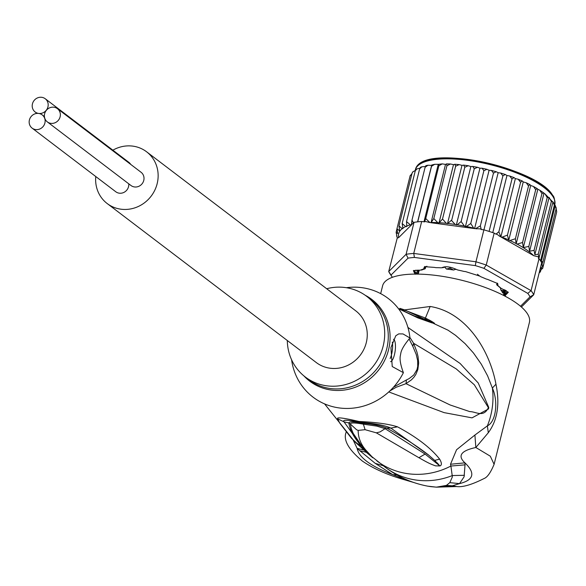 <?xml version="1.0" encoding="UTF-8"?>
<svg xmlns="http://www.w3.org/2000/svg" width="586" height="586" viewBox="0 0 586 586"><rect width="100%" height="100%" fill="white"/><g stroke="black" fill="none" stroke-linecap="round" stroke-linejoin="round"><path stroke-width="0.88" d="M57.413 108.659L141.058 172.262A8.321 7.801 127.3 0 1 143.87 179.939A8.321 7.801 127.3 0 1 130.986 185.513L47.341 121.903A8.321 7.801 -52.7 0 0 60.226 116.336A8.321 7.801 -52.7 0 0 57.413 108.659A8.321 7.801 -52.7 0 0 44.529 114.226A8.321 7.801 -52.7 0 0 47.341 121.903M38.676 113.442A8.321 7.801 -52.7 0 0 29.3 120.452A8.321 7.801 -52.7 0 0 32.113 128.129A8.321 7.801 -52.7 0 0 44.997 122.562A8.321 7.801 -52.7 0 0 42.185 114.885A8.321 7.801 -52.7 0 0 38.676 113.442A8.321 7.801 -52.7 0 0 48.045 106.425A8.321 7.801 -52.7 0 0 45.232 98.748A8.321 7.801 -52.7 0 0 32.347 104.323A8.321 7.801 -52.7 0 0 35.16 111.999A8.321 7.801 -52.7 0 0 38.676 113.442M128.752 183.814A8.321 7.801 127.3 0 1 128.649 186.172A8.321 7.801 127.3 0 1 115.757 191.739L32.113 128.129M45.232 98.748L128.883 162.359A8.321 7.801 127.3 0 1 130.715 164.402M146.573 151.774L355.695 310.792A32.523 30.501 127.3 0 1 366.69 340.803A32.523 30.501 127.3 0 1 316.315 362.573L107.201 203.554A32.523 30.501 -52.7 0 0 157.575 181.777A32.523 30.501 -52.7 0 0 146.573 151.774A32.523 30.501 -52.7 0 0 112.864 150.177M95.774 176.54A32.523 30.501 -52.7 0 0 107.201 203.554M449.96 268.176L453.542 270.007A43.869 14.203 -166 0 0 449.975 269.479A43.869 14.203 14 0 0 446.481 269.062L449.96 268.176L450.004 267.216M445.235 266.872L444.781 267.209L446.481 269.069M453.542 270.014L455.981 269.245M500.407 287.851L500.862 290.077L503.088 290.707L504.092 289.638M503.088 290.707L502.663 292.883A43.869 14.203 -166 0 0 500.862 290.077M502.656 292.89L503.008 293.066L504.619 290.041M530.689 185.491L529.912 184.575L528.521 185.967L526.235 182.773L523.247 181.931L522.214 180.942L520.58 182.349L518.229 179.257L515.38 178.598L514.032 177.595L511.996 178.957L509.666 175.99L506.971 175.5L505.33 174.511L502.913 175.851L489.09 231.419A75.645 24.487 -166 0 1 494.174 233.103L486.233 265.048L531.07 290.663L527.788 293.403A72.62 23.506 14 0 1 529.993 296.838L533.707 294.78A75.645 24.487 -166 0 0 532.571 292.744A75.645 24.487 -166 0 0 531.07 290.663L539.017 258.712A75.645 24.487 14 0 1 540.519 260.799L554.341 205.232L554.503 204.866L555.242 205.386L556.107 208.858L556.217 207.898L554.129 203.364L544.995 193.893L544.013 193.204L529.576 251.248L528.821 246.42L541.947 193.636L539.772 190.208L537.831 189.249L523.32 247.578L522.558 242.538L535.685 189.754L533.502 186.48L530.689 185.491L516.178 243.827L517.064 244.062L522.558 242.538M556.693 211.7L556.143 208.704M539.581 271.164L542.739 268.154L555.953 214.945M476.63 228.862A72.62 23.506 -166 0 0 475.642 228.613L480.359 225.874L481.113 228.943L474.557 228.584L473.649 228.115L470.756 223.493L466.397 226.482L465.438 226.54L464.405 226.079L461.131 221.537L457.197 224.775L456.355 224.899L455.241 224.467L451.608 220.622L464.793 167.259L468.243 165.728L470.866 166.556L472.77 166.439L474.264 168.753L477.553 167.303L479.949 168.197L482.088 168.226L483.882 170.709L486.937 169.317L489.105 170.255L491.449 170.431L493.485 173.09L496.247 171.735L498.159 172.709L500.693 173.038L502.913 175.851M464.793 167.259L463.643 165.106L461.995 165.362L447.484 223.706L451.66 220.043M505.425 296.34A46.14 14.936 14 0 0 505.403 295.219A3.025 0.982 14 0 1 505.96 294.707L508.304 292.311L502.224 288.876A3.025 0.982 14 0 1 500.847 288.107A46.14 14.936 14 0 0 498.43 286.1A3.025 0.982 14 0 1 498.071 285.748A3.025 0.982 14 0 1 497.983 285.36L497.69 283.543L487.42 279.324A3.025 0.982 14 0 1 485.552 278.746A46.14 14.936 14 0 0 481.296 276.936A3.025 0.982 14 0 1 479.971 276.167L465.409 271.545A3.025 0.982 14 0 1 464.471 271.486A3.025 0.982 14 0 1 463.541 271.311A46.14 14.936 14 0 0 458.596 270.19A3.025 0.982 14 0 1 456.743 269.597C450.451 266.681 445.565 266.022 442.086 267.626A3.025 0.982 14 0 1 440.731 267.795A46.14 14.936 14 0 0 436.416 267.67A3.025 0.982 14 0 1 435.559 267.604A3.025 0.982 14 0 1 434.534 267.399L424.55 266.667L423.707 268.615A3.025 0.982 14 0 1 423.451 269.055A3.025 0.982 14 0 1 423.217 269.142A46.14 14.936 14 0 0 420.689 270.036A3.025 0.982 14 0 1 419.283 270.183L413.386 270.615L414.991 274.101M392.393 277.325A72.62 23.506 14 0 1 392.364 277.281L390.21 274.138A75.645 24.487 14 0 1 389.851 273.589A75.645 24.487 14 0 1 388.716 271.552L391.045 275.046L408.054 258.155A72.62 23.506 14 0 1 414.434 257.437L475.327 265.612A72.62 23.506 14 0 1 483.911 268.337L527.788 293.403M397.249 237.975L388.716 271.552L406.091 254.295L408.054 258.155M483.911 268.337L486.233 265.048A75.645 24.487 -166 0 0 475.949 261.788L475.327 265.612M447.484 223.706L446.312 223.317L442.503 219.039L438.987 222.988L437.771 222.643L433.816 218.534L446.942 165.75L446.569 163.882L445.521 164.41L442.269 163.882L438.87 165.757L438.475 164.314L434.717 164.292L431.545 166.278L417.73 221.838A75.645 24.487 14 0 0 414.038 222.343L406.091 254.295A75.645 24.487 14 0 1 413.738 253.438L414.434 257.437M392.364 277.281A72.62 23.506 14 0 1 391.045 275.046M529.993 296.838L520.551 306.222M489.09 231.419A75.645 24.487 -166 0 0 483.897 229.837L475.949 261.788L413.738 253.438L421.686 221.486A75.645 24.487 14 0 0 417.73 221.838M540.519 260.799A75.645 24.487 14 0 1 541.654 262.828L533.707 294.78L521.43 306.976M539.017 258.712L538.402 258.367L538.761 256.946L533.78 255.723L499.411 236.092L496.401 233.792L498.862 231.741L500.825 236.898M416.521 274.094A3.78 1.223 -166 0 0 415.972 273.545L413.899 270.41M423.619 268.93L424 268.725A3.78 1.223 -166 0 0 424.293 268.615A3.78 1.223 -166 0 0 424.616 268.066L425.026 266.469M497.368 283.148L497.426 284.474A3.78 1.223 -166 0 0 497.536 284.964A3.78 1.223 -166 0 0 497.975 285.397M507.945 291.901L505.535 293.733A3.78 1.223 -166 0 0 504.839 294.37A45.386 14.694 -166 0 1 504.78 296.003M523.247 181.931L508.736 240.275L507.447 235.133L502.085 237.14L500.905 236.942M494.174 233.103L496.276 234.297L496.401 233.792M483.897 229.837L480.989 229.448L481.113 228.943M475.642 228.613L474.675 228.599M433.816 218.534L431.018 222.739L424.718 221.376L424.594 221.882L421.686 221.486M474.557 228.584L431.018 222.739L445.521 164.41M438.87 165.757L425.736 218.541L429.772 222.453L430.9 222.724M425.736 218.541L424.718 221.376M412.009 224.357L411.467 224.899L411.431 224.511L411.98 220.08L413.35 222.651L412.009 224.357A72.62 23.506 -166 0 0 411.431 224.511M414.038 222.343L413.225 223.149L413.35 222.651M411.467 224.899L398.692 237.594L397.301 238.092L396.136 232.393M396.883 229.148L396.136 232.349L397.711 233.55L396.956 228.723L399.718 230.987L398.956 225.947L402.208 228.65L402.941 228.635L402.164 223.559L405.695 226.54L406.794 226.592L406.53 221.589L410.303 224.819L411.431 224.936M396.685 235.389L396.619 236.202M415.371 170.482L412.954 171.757L412.083 173.163L412.712 172.006M412.083 173.163L398.956 225.947M411.987 173.566L410.09 175.939L396.956 228.723M410.09 175.939L410.288 175.404M542.592 268.593L540.68 268.586L543.486 265.04L541.596 265.202L542.973 261.642L541.772 261.642L541.537 262.587M539.149 272.908L540.116 272.087M540.849 270.527L540.241 271.97L539.34 272.138M542.973 261.642L556.107 208.858M541.186 261.905L555.242 205.386M554.341 205.232L552.986 201.855L551.36 201.445L538.226 254.229L538.761 256.946M538.864 258.624L552.986 201.855M551.36 201.445L549.097 197.401L534.85 254.676L534.073 250.339L547.207 197.555L544.995 193.893M538.226 254.229L534.85 254.676M549.097 197.401L547.207 197.555M534.073 250.339L529.576 251.248M544.013 193.204L543.61 192.845L541.947 193.636M528.821 246.42L523.32 247.578M556.619 212.257L543.486 265.04M537.831 189.249L537.179 188.589L535.685 189.754M516.178 243.827L515.394 238.751L509.974 240.531L508.736 240.275M477.451 274.248L478.799 275.383A4.542 1.472 -166 0 0 479.985 276.174M496.73 284.151L496.694 284.291A4.542 1.472 -166 0 0 496.679 284.32A4.542 1.472 -166 0 0 497.36 285.397A44.631 14.445 -166 0 1 499.697 287.345A4.542 1.472 -166 0 0 500.818 288.078M506.377 290.773L507.227 292.143L504.934 293.454A4.542 1.472 -166 0 0 504.114 294.033A4.542 1.472 -166 0 0 504.107 294.216A44.631 14.445 -166 0 1 504.085 295.644M417.181 274.101A4.542 1.472 -166 0 0 416.58 273.537L414.427 270.944L416.016 270.109M420.521 270.095A4.542 1.472 -166 0 0 422.169 269.868A44.631 14.445 -166 0 1 424.616 269.003A4.542 1.472 -166 0 0 425.348 268.447A4.542 1.472 -166 0 0 425.348 268.205L425.333 267.348L426.894 266.212M441.873 267.707A4.542 1.472 -166 0 0 443.587 267.443L445.741 266.784M507.447 235.133L520.58 182.349M515.38 178.598L500.869 236.927M511.996 178.957L498.862 231.741M506.971 175.5L492.76 232.62M483.948 229.851L498.159 172.709M480.359 225.874L493.485 173.09M489.105 170.255L474.594 228.591M470.756 223.493L483.882 170.709M479.949 168.197L465.438 226.54M461.131 221.537L474.264 168.753M470.866 166.556L456.355 224.899M442.503 219.039L455.637 166.256L454.861 164.248L453.498 164.644L450.458 163.992L446.942 165.75M438.987 222.988L453.498 164.644M455.637 166.256L459.16 164.615L461.995 165.362M442.269 163.882L438.475 164.314M423.978 221.794L438.189 164.659M431.545 166.278L431.765 165.003L431.64 165.391L427.927 165.245L425.106 167.296L425.941 166.168M434.717 164.292L431.765 165.003M417.598 221.852L431.64 165.391M425.106 167.296L411.98 220.08M406.53 221.589L419.657 168.805L420.477 167.288M425.326 166.527L421.971 166.761L419.657 168.805M419.847 168.189L416.939 168.893L415.291 170.768L402.164 223.559M415.291 170.768L416.309 169.31M515.394 238.751L528.521 185.967M474.909 435.039L456.56 449.748L450.502 464.251L464.94 462.845C457.3 455.842 460.94 450.722 475.847 447.499L474.909 435.039L487.376 425.875C496.261 421.678 498.327 400.897 492.379 388.057L487.611 375.868L481.289 364.126L473.459 352.984L465.123 343.682L455.586 335.353L447.96 330.138M450.502 464.251L450.912 466.038L465.028 464.845L464.94 462.845C475.627 473.129 473.825 480.051 459.534 483.626L464.097 476.814L465.028 464.845M365.078 429.685L363.086 423.246C373.106 424.125 380.951 425.714 386.613 428.022L390.869 428.11C384.562 425.253 374.315 423.334 360.141 422.367L363.086 423.246C353.746 421.524 349.014 421.429 348.897 422.96L343.997 421.825C342.092 419.554 347.476 419.737 360.141 422.367L359.028 421.481C343.543 417.891 336.401 416.99 337.617 418.792L339.873 423.304L351.497 438.306L371.583 456.736C374.249 459.248 372.528 457.256 366.404 450.751C360.917 444.627 358.171 437.852 358.163 430.402L365.078 429.685L376.322 432.842L418.909 457.717C429.077 463.453 430.417 464.017 435.603 465.87L440.057 465.929C441.947 465.057 441.793 462.779 439.625 459.102L434.702 460.406L427.751 454.326M359.028 421.481C376 422.25 388.811 424.03 397.484 426.828C416.719 437.141 430.769 447.902 439.625 459.102M388.774 391.931L444.078 412.617L472.03 417.862L488.548 408.918L488.746 407.38L478.227 382.98L460.098 363.459L407.915 327.435M436.27 487.142L427.714 486.153C412.105 483.194 397.938 476.887 385.236 467.247L370.352 455.447M430.754 486.636L436.423 487.156L446.429 485.384L449.821 482.652L452.37 476.85L450.912 466.038A74.129 69.514 -52.7 0 1 408.164 473.744A74.129 69.514 -52.7 0 1 376.871 460.889M409.892 337.455L413.621 343.293L412.8 346.282L416.221 354.471L417.65 360.558L417.723 366.382L416.983 369.62L413.753 375.018L409.087 378.629L406.442 379.94L405.995 383.676L396.099 387.287L389.778 391.001M406.442 379.94L393.462 387.221M413.621 343.293L416.851 351.776L418.023 356.493L418.675 362.917L417.855 369.517L415.84 374.447L413.972 377.179L411.409 379.867L405.995 383.676L450.085 404.955L469.782 411.614C475.905 411.489 483.538 418.096 488.372 407.629L474.316 384.775L456.216 368.894L413.621 343.293M409.109 338.986L412.8 346.282M403.395 372.674L392.232 366.543L390.935 347.586L395.784 335.749L398.751 333.881L403.007 333.932L409.951 337.997C404.655 344.26 401.63 349.227 400.875 352.904L400.26 356.127C399.63 359.819 400.67 365.334 403.395 372.674A62.028 58.168 127.3 0 1 339.279 407.944A62.028 58.168 127.3 0 1 291.586 359.767M393.462 339.265A11.346 3.479 -82.4 0 1 394.847 352.831A11.346 3.479 -82.4 0 1 390.547 361.687M390.151 358.507A11.346 3.479 97.6 0 0 391.997 352.45A11.346 3.479 97.6 0 0 392.312 342.158M346.385 287.711A62.028 58.168 127.3 0 1 362.002 287.682A62.028 58.168 127.3 0 1 409.951 337.997M287.301 340.51A50.682 47.525 -52.7 0 0 305.328 377.025A50.682 47.525 -52.7 0 0 326.717 385.815A50.682 47.525 -52.7 0 0 380.138 354.816A50.682 47.525 -52.7 0 0 366.682 296.34A50.682 47.525 -52.7 0 0 345.286 287.55A50.682 47.525 -52.7 0 0 326.68 288.73M353.204 433.369L351.292 428.71L350.34 424.008L348.897 422.96C349.849 430.109 353.995 437.757 361.335 445.887L343.997 421.825L337.617 418.792M371.033 456.296L355.709 442.584L361.335 445.887L362.917 447.697M368.198 453.359L371.495 456.648L366.294 452.304M370.887 455.959L371.583 456.743M397.484 426.828L390.869 428.11L428.923 455.315C417.811 446.539 403.703 437.442 386.613 428.022L385.09 428.674L376.857 426.125L363.481 424.191C354.874 422.631 350.494 422.565 350.34 424.008L356.581 429.743L358.163 430.402M376.322 432.842L380.08 431.904L385.09 428.674L425.084 454.062L439.742 465.833L434.702 460.406M437.295 462.969L439.742 465.833L425.084 454.062L418.909 457.717M353.182 433.318L363.181 448.004L366.404 450.751M366.272 452.282L359.819 450.722L375.201 463.328L392.671 474.645L404.721 479.421L404.215 479.685C387.39 474.88 373.443 468.675 362.382 461.072C348.304 449.359 342.927 439.668 346.253 431.985M363.694 450.019L357.13 448.378L359.819 450.722M383.244 465.738L375.201 463.328M396.934 474.946L392.671 474.645C370.689 466.207 358.837 457.454 357.13 448.378L353.204 440.079M385.236 467.247A74.129 69.514 -52.7 0 0 416.529 480.11A74.129 69.514 -52.7 0 0 452.414 475.539L464.42 475.305M449.821 482.652L459.534 483.626L452.311 485.809L446.429 485.384M429.128 321.179L422.411 318.835M429.186 321.194L427.494 320.645L431.823 322.857L434.534 323.296L431.618 321.809L432.483 321.875L427.692 320.461L423.978 317.509L399.952 308.397M404.845 311.481L399.857 308.368L404.911 311.51M399.857 308.368L404.406 309.818L448.026 330.182M427.927 320.784L414.214 315.869L417.833 317.89L431.823 322.857M398.48 308.697L417.833 317.89M434.534 323.296C431.875 321.34 428.351 319.414 423.978 317.509M406.171 479.553L404.721 479.421L411.116 481.553M436.423 487.164L456.67 486.548L452.311 485.809L436.174 487.127M404.64 309.891L430.168 306.478L425.392 318.11M427.78 486.168L430.952 486.666M436.511 487.164L436.878 487.156M488.299 432.732C497.477 420.243 500.026 404.054 495.954 384.182L492.379 388.057A74.129 69.514 -52.7 0 1 491.676 411.269A74.129 69.514 -52.7 0 1 487.376 425.875L488.299 432.732L475.847 447.499L490.299 456.194L494.101 464.324C490.665 472.558 487.347 477.275 484.161 478.484C471.847 484.695 462.684 487.384 456.67 486.548L456.67 486.548M495.954 384.182C489.771 350.684 466.588 312.301 430.168 306.478M380.666 293.637L382.614 285.8A75.645 24.487 14 0 1 437.83 275.669A75.645 24.487 14 0 1 529.429 322.322L494.101 464.324M554.817 204.543A71.858 23.257 -166 0 0 552.847 196.42A71.858 23.257 -166 0 0 552.759 196.281A71.858 23.257 -166 0 0 478.96 162.168A71.858 23.257 -166 0 0 415.32 169.977L415.181 170.533M455.241 224.467A72.62 23.506 -166 0 0 451.762 223.969A72.62 23.506 -166 0 0 448.202 223.522M415.188 274.248L415.972 273.545M423.707 268.615L424.616 268.066M497.983 285.36L497.426 284.474M505.96 294.707L505.535 293.733M505.403 295.219L504.839 294.37M508.326 239.784A72.62 23.506 -166 0 0 502.085 237.14M500.312 236.436A72.62 23.506 -166 0 0 499.411 236.092M473.649 228.115A72.62 23.506 -166 0 0 466.397 226.482M464.405 226.079A72.62 23.506 -166 0 0 457.197 224.775M446.312 223.317A72.62 23.506 -166 0 0 439.573 222.746M437.771 222.643A72.62 23.506 -166 0 0 431.442 222.453M429.772 222.453A72.62 23.506 -166 0 0 428.952 222.46M410.303 224.819A72.62 23.506 -166 0 0 406.596 226.13M405.695 226.54A72.62 23.506 -166 0 0 402.714 228.269M402.208 228.65A72.62 23.506 -166 0 0 398.692 237.594M533.78 255.723A72.62 23.506 -166 0 0 517.064 244.062M515.944 243.468A72.62 23.506 -166 0 0 509.974 240.531M418.807 270.146L417.825 274.109M418.47 270.131L417.481 274.101M417.437 270.095L416.58 273.537M425.722 266.711L425.348 268.205M505.696 290.4L504.934 293.454M505.125 290.114L504.194 293.872M422.323 162.864A70.349 22.773 14 0 1 490.372 163.706A70.349 22.773 14 0 1 551.675 194.706M303.929 375.919A51.319 48.125 -52.7 0 0 331.376 390.064A51.319 48.125 -52.7 0 0 332.072 390.151A51.319 48.125 -52.7 0 0 387.134 354.479A51.319 48.125 -52.7 0 0 365.246 295.293M305.328 377.025L308.895 379.735A50.682 47.525 -52.7 0 0 330.292 388.525A50.682 47.525 -52.7 0 0 330.98 388.613A50.682 47.525 -52.7 0 0 383.859 357.196A50.682 47.525 -52.7 0 0 370.249 299.058L366.682 296.34M488.746 407.38L488.372 407.629M44.419 116.577L42.185 114.885M37.006 113.398L35.16 111.999M418.25 274.116L419.232 270.175M503.403 295.293L504.736 289.931M415.32 169.977C420.587 142.01 537.45 167.442 552.598 195.263L552.693 195.409C554.1 196.398 554.796 199.489 554.788 204.668M423.451 269.055L424.293 268.615M498.071 285.748L497.536 284.964M539.874 272.344L540.241 271.977M518.229 179.25L522.214 180.942M509.666 175.99L514.032 177.595M500.693 173.031L505.33 174.503M491.449 170.431L496.247 171.727M482.088 168.219L486.937 169.317M472.77 166.439L477.553 167.303M463.643 165.106L468.243 165.721M459.16 164.615L454.868 164.248M450.458 163.992L446.569 163.875M427.927 165.245L425.758 165.706M421.971 166.754L420.47 167.288M416.939 168.893L416.06 169.398M412.588 172.123L412.954 171.757M533.502 186.48L537.179 188.589M539.772 190.208L543.61 192.845M526.235 182.773L529.912 184.575M418.844 270.153L417.862 274.109M425.348 268.447L425.795 266.652M505.095 290.099L504.114 294.033M324.578 403.886L354.149 441.038M355.797 442.664L354.779 441.661M363.181 448.004L370.843 455.915M414.236 315.876L398.443 308.646M404.215 479.685L413.657 482.468"/></g></svg>
